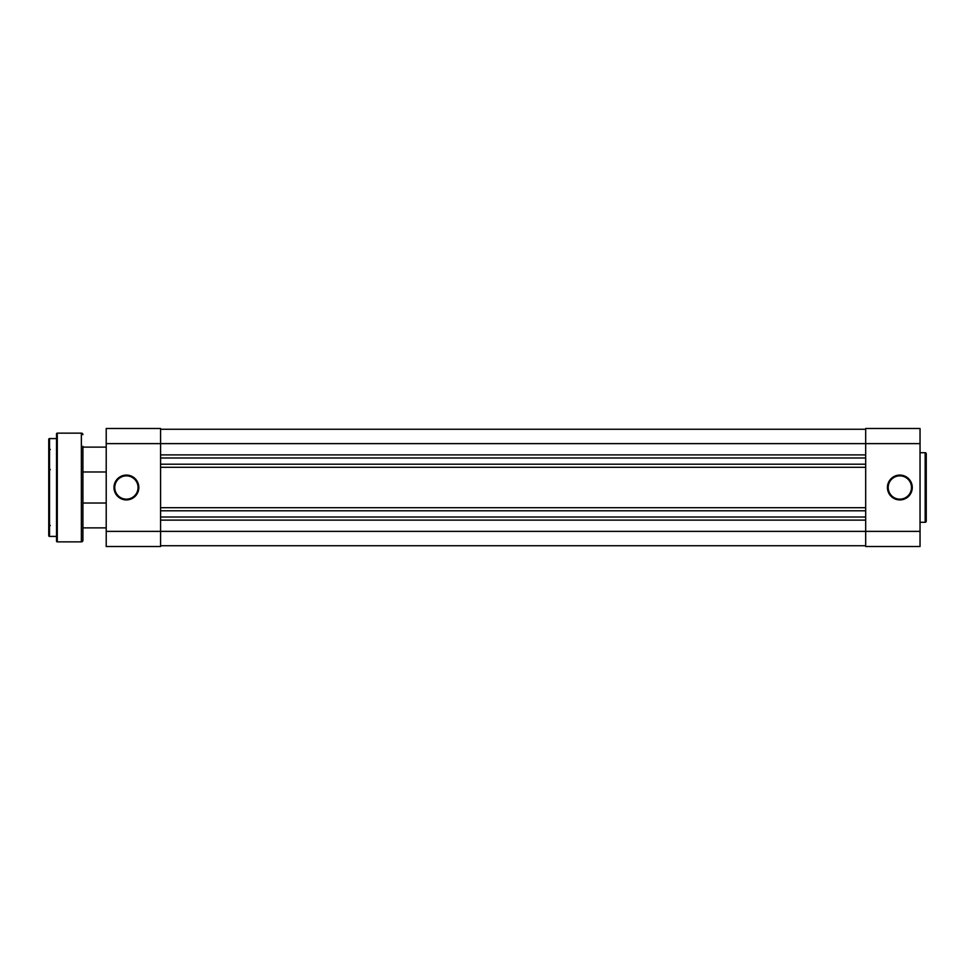 <?xml version="1.0" encoding="UTF-8"?>
<svg xmlns="http://www.w3.org/2000/svg" width="975" height="975" viewBox="0 0 975 975"><rect width="100%" height="100%" fill="white"/><g stroke="black" fill="none" stroke-linecap="round" stroke-linejoin="round"><path stroke-width="1.46" d="M138.828 487.5A12.419 12.419 0 0 1 126.409 499.919A12.419 12.419 0 0 1 113.977 487.5A12.419 12.419 0 0 1 126.409 475.081A12.419 12.419 0 0 1 138.828 487.5M114.757 487.5A11.651 11.651 0 0 0 126.409 499.151A11.651 11.651 0 0 0 138.048 487.5A11.651 11.651 0 0 0 126.409 475.849A11.651 11.651 0 0 0 114.757 487.5M106.214 443.625L106.214 531.375L160.57 531.375L160.57 443.625L106.214 443.625L106.214 428.488L160.57 428.488L160.57 443.625L865.678 443.625L865.678 531.375L920.034 531.375L920.034 443.625L865.678 443.625L865.678 428.488L920.034 428.488L920.034 443.625M920.034 531.375L920.034 546.512L865.678 546.512L865.678 531.375L160.57 531.375L160.57 546.512L106.214 546.512L106.214 531.375M160.57 545.744L865.678 545.744M160.57 520.114L865.678 520.114M160.57 517.006L865.678 517.006M160.57 510.803L865.678 510.803M160.57 507.695L865.678 507.695M160.57 467.305L865.678 467.305M160.57 464.197L865.678 464.197M160.57 457.994L865.678 457.994M160.57 454.886L865.678 454.886M160.57 429.256L865.678 429.256M82.924 527.877L106.214 527.877M82.924 503.027L106.214 503.027M82.924 471.973L106.214 471.973M82.924 447.123L106.214 447.123M899.852 499.919A12.419 12.419 0 0 1 887.421 487.5A12.419 12.419 0 0 1 899.852 475.081A12.419 12.419 0 0 1 912.271 487.5A12.419 12.419 0 0 1 899.852 499.919M899.852 475.849A11.651 11.651 0 0 0 888.201 487.5A11.651 11.651 0 0 0 899.852 499.151A11.651 11.651 0 0 0 911.491 487.5A11.651 11.651 0 0 0 899.852 475.849M925.165 522.295L925.165 452.705A1.085 1.085 0 0 1 926.25 453.802L926.25 521.198A1.085 1.085 0 0 1 925.165 522.295L920.034 522.295M925.165 452.705L920.034 452.705M48.75 535.641L48.75 439.359A0.78 0.78 0 0 1 49.53 438.579L49.53 536.421A0.78 0.78 0 0 1 48.75 535.641M56.513 541.076L56.513 433.924A0.78 0.78 0 0 1 57.293 433.144L57.293 541.856A0.78 0.78 0 0 1 56.513 541.076L56.513 536.421L49.53 536.421M82.924 446.343L82.924 540.308A1.548 1.548 0 0 1 81.364 541.856L57.293 541.856M82.924 434.692A1.548 1.548 0 0 0 81.364 433.144L57.293 433.144M82.924 480.2L82.924 472.741M56.513 433.924L56.513 438.579L49.53 438.579M82.924 540.308L82.924 528.657M82.924 502.259L82.924 494.8M81.364 541.856L81.364 433.144M50.298 469.645L49.53 468.865M50.298 449.451L49.53 450.231M50.298 525.549L49.53 524.769"/></g></svg>
